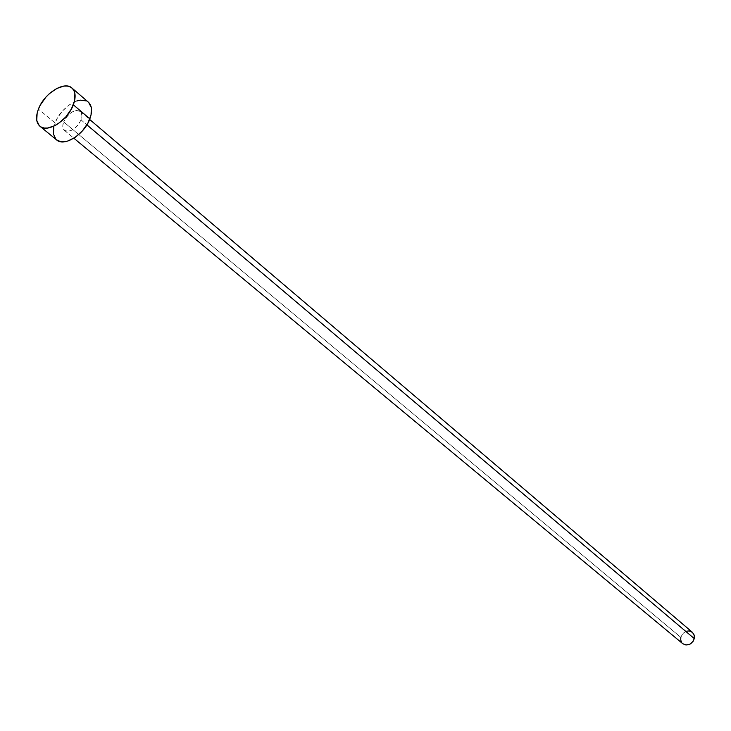 <?xml version="1.0" encoding="UTF-8"?>
<svg xmlns="http://www.w3.org/2000/svg" width="731" height="731" viewBox="0 0 731 731"><rect width="100%" height="100%" fill="white"/><g stroke="black" fill="none" stroke-linecap="round" stroke-linejoin="round"><path stroke-width="0.55" stroke-dasharray="3.65 2.74" d="M81.05 119.884L86.898 124.837L81.05 119.884L81.918 115.964L81.315 112.812L79.35 110.893L76.316 110.509L72.689 111.697L69.016 114.274L65.836 117.855L63.643 121.903C68.677 112.711 74.224 109.248 80.291 111.496C82.155 113.268 82.411 116.074 81.05 119.884C76.033 129.085 70.487 132.576 64.419 130.374C62.51 128.583 62.254 125.759 63.643 121.903L62.756 125.805L63.323 128.967L65.26 130.913L68.285 131.342L71.93 130.173L75.64 127.587L78.847 123.968L81.05 119.884M692.376 632.278C687.222 629.665 683.366 631.356 680.817 637.341L63.643 121.903L680.817 637.341L680.927 640.904L682.772 643.709L681.685 642.503M88.35 102.157C80.766 94.738 60.582 107.411 55.044 122.899L38.423 109.102L55.044 122.899C52.221 130.648 52.751 136.322 56.616 139.923M56.57 139.886L55.967 139.338M53.802 126.902L56.936 118.824L62.391 111.085L69.344 104.825L76.764 100.979M86.377 100.905L88.67 102.45M680.817 637.341L682.809 633.539L686.391 631.228M80.291 111.496L89.63 119.436M64.419 130.374L73.858 138.214"/><path stroke-width="1.1" d="M686.391 631.228L689.077 630.926L692.559 632.443L694.349 635.833L694.276 638.583L693.171 641.242L689.991 644.185L685.98 645.016L682.754 643.691C687.917 646.268 691.754 644.559 694.276 638.583L86.898 124.837L694.276 638.583L694.167 635.056L692.376 632.278L89.63 119.436M39.922 126.235L56.616 139.923C64.173 147.132 84.412 134.413 89.858 118.87L73.338 104.807L89.858 118.87C92.545 111.276 92.051 105.703 88.35 102.157L71.976 88.058C75.631 91.567 76.088 97.159 73.338 104.807C67.773 120.469 47.396 133.389 39.876 126.198C36.029 122.607 35.536 116.914 38.423 109.102C44.079 93.504 64.401 80.629 71.949 88.031M88.67 102.45L91.32 107.594L91.073 114.813L87.948 123.009L82.411 130.895L75.33 137.236L67.8 141.065L61.002 141.796L56.57 139.886M55.967 139.338L53.445 134.102L53.802 126.902M76.764 100.979L80.309 100.156L86.377 100.905M38.423 109.102L40.351 104.999L45.87 97.186L49.251 93.76L56.625 88.533L63.899 86.075L67.151 86.03L69.975 86.788L72.259 88.314L73.922 90.571L74.891 93.467L74.589 100.732L71.4 108.983L65.799 116.942L58.644 123.375L54.843 125.686L47.506 128.062L44.253 128.044L41.466 127.212L39.227 125.613L36.742 120.368L37.144 113.131L38.423 109.102M681.685 642.503L680.735 640.082L680.817 637.341M73.858 138.214L682.772 643.709"/></g></svg>
